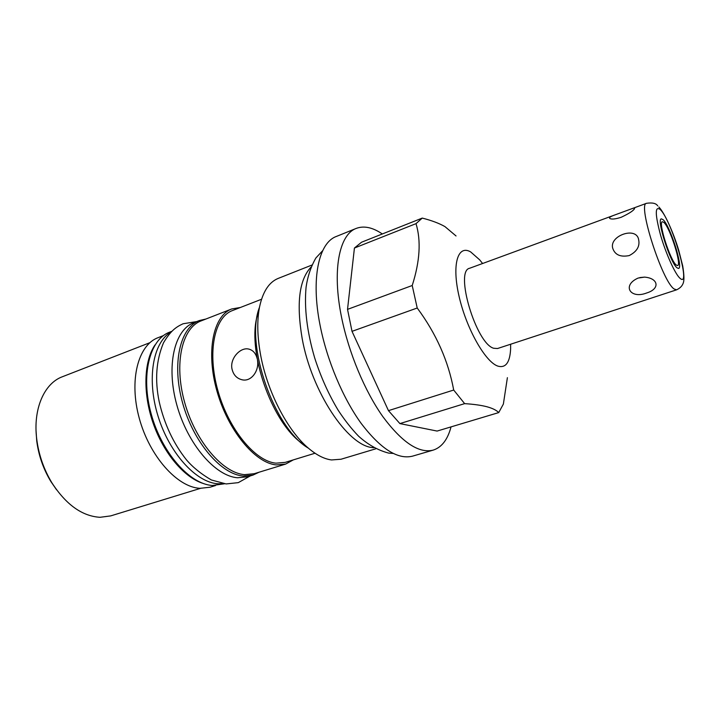 <?xml version="1.0" encoding="UTF-8"?>
<svg xmlns="http://www.w3.org/2000/svg" width="720" height="720" viewBox="0 0 720 720"><rect width="100%" height="100%" fill="white"/><g stroke="black" fill="none" stroke-linecap="round" stroke-linejoin="round"><path stroke-width="1.08" d="M676.269 265.041L677.592 265.554C681.975 265.14 670.023 227.601 663.903 222.435L662.364 221.733C657.855 221.85 670.338 260.802 676.269 265.041M614.718 214.992C609.813 216.756 608.382 218.007 610.416 218.745C612.432 219.411 616.023 218.925 621.18 217.287C629.433 213.381 633.915 210.411 634.626 208.395C634.824 207.828 633.915 207.918 631.899 208.683L469.656 268.254C454.41 270.783 476.109 343.638 493.677 348.264L497.538 348.525L676.611 289.818L674.127 288.981C662.292 281.664 637.209 203.373 646.56 203.301C652.419 202.446 656.136 203.31 657.72 205.884M612.927 248.823C608.148 236.016 636.534 225.819 638.649 239.733C640.026 246.339 636.876 251.622 629.199 255.582C620.676 257.256 615.258 254.997 612.927 248.823M638.172 278.046L644.562 277.119C658.485 278.208 660.321 288.828 646.722 292.968C630.144 299.43 621.693 285.237 638.172 278.046M510.633 344.232L510.624 348.867C509.94 362.511 505.71 368.271 497.943 366.138C485.478 362.187 466.551 328.95 459.162 296.766C451.593 264.519 457.731 244.332 470.673 251.919L479.709 259.875L482.589 263.502M507.393 377.667L503.37 404.073L498.726 412.587C496.476 410.247 492.588 408.312 487.071 406.791C481.446 405.297 473.967 404.244 464.634 403.632L453.699 390.042C448.326 360.909 436.167 333.567 417.213 308.007L412.218 285.507C419.931 261.36 421.191 240.741 416.016 223.641L422.262 218.088C431.577 220.464 439.146 223.299 444.96 226.611L456.039 235.962M422.262 218.088L361.548 242.226L354.429 248.031L347.526 309.375L412.218 285.507M416.016 223.641L354.429 248.031M498.726 412.587L437.112 431.064L399.897 423.594L388.467 410.643L453.699 390.042M464.634 403.632L399.897 423.594M417.213 308.007L352.017 331.344L347.526 309.375M352.017 331.344L388.467 410.643M382.32 233.964C372.663 227.376 363.96 225.522 356.229 228.411C339.183 234.486 331.875 270.414 341.604 317.511C348.777 352.899 364.779 391.14 382.914 416.727C402.183 442.548 418.959 453.672 433.242 450.108C441.738 447.327 447.678 439.587 451.044 426.888M356.229 228.411L336.276 236.484C318.681 242.793 310.725 278.676 320.103 325.386C327.015 360.486 342.963 398.295 361.26 423.522C380.718 448.974 397.827 459.846 412.587 456.138L433.242 450.108M310.932 267.201C299.187 279.738 296.262 303.507 302.157 338.499C311.688 391.905 347.733 445.671 372.528 447.606L373.644 447.75M311.85 265.086L278.226 278.397C269.037 282.114 262.8 291.681 259.515 307.107C256.959 320.31 257.247 335.826 260.37 353.673C266.832 390.897 287.397 430.704 308.565 448.317C316.665 455.157 324.324 459.036 331.551 459.945L341.046 459.234L375.678 448.839M303.579 444.672L299.259 441.288C270.99 418.77 248.346 353.583 256.572 318.393L257.859 313.065M315.027 453.231L285.174 462.384L275.958 463.176C255.204 461.304 228.699 429.381 217.935 390.798C207 352.242 214.389 317.097 232.434 310.572L261.54 299.25M257.535 360.558C259.236 370.827 251.271 381.897 242.28 379.827C236.763 378.549 233.325 374.868 231.957 368.793C229.806 358.299 240.561 346.878 248.787 349.092C253.008 350.172 255.807 353.34 257.166 358.578M293.346 459.873L285.606 464.103L276.273 464.913C255.078 463.059 227.952 430.461 216.927 391.005C205.731 351.567 213.291 315.63 231.714 308.961L240.408 307.476M215.478 485.55L209.943 487.242L199.917 488.331C177.318 487.206 149.616 456.39 139.293 418.356C128.781 380.358 138.087 344.997 157.995 337.707L163.395 335.61M285.606 464.103L254.178 473.715L244.548 474.642C222.75 473.094 195.363 441.252 184.635 402.381C173.727 363.537 182.025 327.834 201.096 320.904L231.714 308.961M149.859 342.702L62.352 376.758C44.244 383.337 32.85 409.014 36.729 439.146C38.727 454.77 43.785 469.332 51.903 482.832C66.096 504.711 82.143 516.195 100.035 517.302L110.691 515.898L200.457 488.367M56.556 489.789L50.832 481.464C43.29 468.927 38.592 455.4 36.729 440.883L36.063 430.803M203.094 483.426C184.203 477.504 163.566 453.24 153.144 423.189C142.686 393.138 143.838 361.305 154.998 344.952M199.323 320.562C180.018 327.6 171.576 363.717 182.619 403.011C193.473 442.332 221.211 474.498 243.288 476.019L252.999 475.074L247.383 476.793L237.609 477.756C215.433 476.289 187.65 444.249 176.85 405.045C165.861 365.859 174.429 329.778 193.851 322.704L199.323 320.562L205.92 319.023M252.999 475.074L259.128 472.194M170.883 332.082C152.982 342.495 146.493 378.936 158.022 416.097C169.389 453.285 196.227 482.49 217.935 483.786L223.542 483.669M171.531 331.416L169.515 332.208C149.607 339.489 140.463 375.372 151.227 414.072C161.802 452.799 189.765 484.254 212.409 485.478L224.46 483.786M308.376 448.146C274.203 428.661 244.737 343.836 259.47 307.359M677.088 267.867L678.573 268.443C683.514 267.948 670.032 225.576 663.093 219.672L661.347 218.862C656.235 218.97 670.392 263.142 677.088 267.867M660.132 209.457C671.562 219.645 691.875 288.936 680.139 278.388C675.342 274.554 665.919 253.836 660.474 234.837C655.029 214.218 654.912 205.758 660.132 209.457M676.611 289.818C680.652 287.955 683.01 285.129 683.694 281.331C684.198 278.1 683.865 272.934 682.695 265.851L678.735 250.308C673.362 232.281 664.425 212.688 658.863 207.009M631.899 208.683L646.56 203.301M50.832 481.464L51.903 482.832M36.729 440.883L36.729 439.146M248.787 349.092L249.57 349.29M299.259 441.288L308.565 448.317M256.572 318.393L259.515 307.107M644.562 277.119L639.855 277.569M393.129 453.438L388.719 453.114C378.027 450.324 367.992 444.69 358.605 436.212C351.549 428.904 344.772 420.291 338.265 410.391C328.68 394.497 320.796 376.947 314.622 357.732C306.99 331.614 304.137 308.088 306.081 287.163C307.683 276.246 310.968 266.499 315.927 257.922L322.686 250.668M196.722 321.579L183.087 323.757C175.797 327.123 170.658 330.831 163.521 342.756C156.15 360.387 154.71 380.043 159.192 401.724C164.313 424.044 173.385 443.403 186.408 459.792C192.834 467.307 201.159 474.03 211.392 479.979L226.098 483.939L238.275 482.643L250.326 475.893"/></g></svg>
